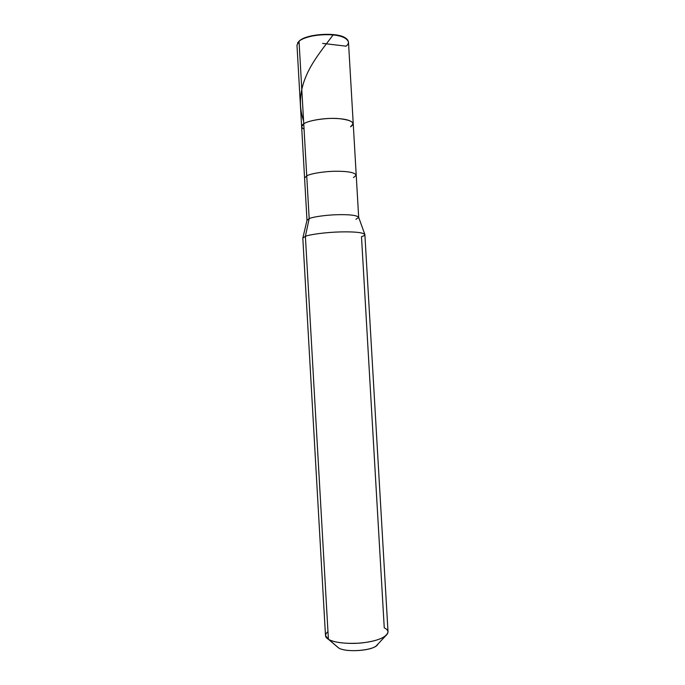<?xml version="1.0" encoding="UTF-8"?>
<svg xmlns="http://www.w3.org/2000/svg" width="685" height="685" viewBox="0 0 685 685"><rect width="100%" height="100%" fill="white"/><g stroke="black" fill="none" stroke-linecap="round" stroke-linejoin="round"><path stroke-width="1.03" d="M350.557 126.836C355.935 122.82 351.936 120.072 338.57 118.591C326.993 117.537 308.07 120.414 303.755 123.805C300.861 125.655 300.963 127.453 304.063 129.208C300.963 127.453 300.861 125.655 303.755 123.805L306.734 175.84L304.577 178.083L296.973 45.056L299.482 40.809C307.026 33.514 340.128 31.733 346.404 38.857C340.128 31.733 307.026 33.514 299.482 40.809L298.669 41.605L299.482 40.809L299.037 41.28L303.755 123.805C308.07 120.414 326.993 117.537 338.57 118.591C351.936 120.072 355.935 122.82 350.557 126.836L353.229 123.66C351.593 120.295 344.778 118.539 332.799 118.402C321.205 118.282 307.471 121.048 303.755 123.805L301.64 126.639L303.755 123.805L299.037 41.28L297.564 42.949M345.882 46.306C348.519 44.371 349.119 42.29 347.663 40.064C342.92 32.058 307.18 33.454 299.037 41.28C302.701 37.641 316.367 34.199 327.961 34.584C339.94 35.012 346.781 37.512 348.485 42.085L356.217 175.103C354.625 172.492 347.834 171.207 335.856 171.25C324.253 171.31 310.485 173.648 306.734 175.84L309.175 218.592L306.991 220.339M355.935 219.32L358.675 217.359C357.116 215.373 350.343 214.482 338.364 214.67C326.762 214.876 312.959 216.854 309.175 218.592L306.734 175.84L304.577 178.083L306.991 220.296L309.175 218.592L305.39 236.308L328.406 639.285L338.553 647.907C346.088 653.002 375.534 650.579 377.906 644.131L376.305 645.844C370.465 651.127 345.497 652.385 338.733 648.01L336.951 646.494M327.969 631.604C324.579 634.541 324.724 637.093 328.406 639.285L305.39 236.308L302.821 238.115L305.39 236.308L309.175 218.592C312.951 216.862 326.651 214.893 338.227 214.679C350.172 214.473 356.988 215.347 358.675 217.316L364.874 234.535C362.956 232.48 354.796 231.607 340.394 231.924C326.402 232.241 309.868 234.45 305.39 236.308C309.877 234.45 326.471 232.232 340.471 231.915C354.899 231.607 363.033 232.489 364.874 234.553L388.027 631.99C386.588 637.059 378.651 640.603 364.206 642.633C350.189 644.568 333.227 642.667 328.406 639.285L325.495 635.594L302.821 238.132M337.046 646.623L328.672 639.439C334.366 642.496 344.118 643.754 357.93 643.224C370.294 642.333 379.421 639.978 385.312 636.177C389.166 632.854 388.815 630.08 384.251 627.828L361.492 236.667C363.701 235.983 364.822 235.272 364.874 234.535M353.511 177.612L356.217 175.103C354.625 172.492 347.834 171.207 335.856 171.25C324.253 171.31 310.485 173.648 306.734 175.84L303.755 123.805C307.471 121.048 321.205 118.282 332.799 118.402C344.778 118.539 351.593 120.295 353.229 123.66M333.141 34.892C326.471 43.994 312.951 60.1 306.597 74.948C299.55 90.762 298.557 106.132 303.601 121.057M322.609 43.395L346.062 46.16M306.991 220.296L302.89 237.823M356.217 175.103L358.675 217.316M328.672 639.439L338.733 648.01M385.312 636.177L376.305 645.844"/></g></svg>
